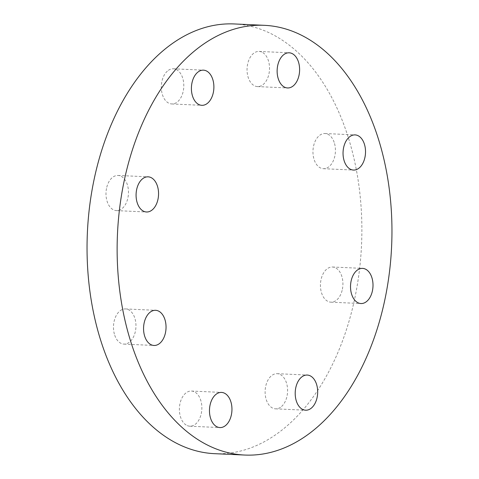 <?xml version="1.0" encoding="UTF-8"?>
<svg xmlns="http://www.w3.org/2000/svg" width="479" height="479" viewBox="0 0 479 479"><rect width="100%" height="100%" fill="white"/><g stroke="black" fill="none" stroke-linecap="round" stroke-linejoin="round"><path stroke-width="0.36" stroke-dasharray="2.4 1.8" d="M167.375 71.126A17.597 11.227 92.6 0 0 161.555 90.663A17.597 11.227 92.6 0 0 171.757 103.949A17.597 11.227 92.6 0 0 177.751 101.614A17.597 11.227 92.6 0 0 183.571 82.077A17.597 11.227 92.6 0 0 173.362 68.79A17.597 11.227 92.6 0 0 167.375 71.126M106.512 188.457A17.597 11.227 92.6 0 0 116.433 210.616A17.597 11.227 92.6 0 0 127.959 197.611A17.597 11.227 92.6 0 0 118.038 175.458A17.597 11.227 92.6 0 0 106.512 188.457M114.744 335.288A17.597 11.227 92.6 0 0 123.917 344.096A17.597 11.227 92.6 0 0 134.114 335.539A17.597 11.227 92.6 0 0 134.695 317.745A17.597 11.227 92.6 0 0 125.522 308.937A17.597 11.227 92.6 0 0 115.319 317.493A17.597 11.227 92.6 0 0 114.744 335.288M187.247 425.603A17.597 11.227 92.6 0 0 189.828 426.202A17.597 11.227 92.6 0 0 201.671 411.186A17.597 11.227 92.6 0 0 194.013 391.642A17.597 11.227 92.6 0 0 191.432 391.044A17.597 11.227 92.6 0 0 179.583 406.06A17.597 11.227 92.6 0 0 187.247 425.603M281.544 406.503A17.597 11.227 92.6 0 0 287.364 386.966A17.597 11.227 92.6 0 0 277.155 373.68A17.597 11.227 92.6 0 0 271.162 376.015A17.597 11.227 92.6 0 0 265.342 395.552A17.597 11.227 92.6 0 0 275.551 408.838A17.597 11.227 92.6 0 0 281.544 406.503M342.401 289.172A17.597 11.227 92.6 0 0 332.48 267.013A17.597 11.227 92.6 0 0 320.96 280.017A17.597 11.227 92.6 0 0 330.875 302.171A17.597 11.227 92.6 0 0 342.401 289.172M261.672 52.025A17.597 11.227 92.6 0 0 259.091 51.427A17.597 11.227 92.6 0 0 247.242 66.443A17.597 11.227 92.6 0 0 254.906 85.986A17.597 11.227 92.6 0 0 257.486 86.585A17.597 11.227 92.6 0 0 269.33 71.569A17.597 11.227 92.6 0 0 261.672 52.025M334.168 142.341A17.597 11.227 92.6 0 0 324.996 133.533A17.597 11.227 92.6 0 0 314.799 142.083A17.597 11.227 92.6 0 0 314.224 159.884A17.597 11.227 92.6 0 0 323.397 168.692A17.597 11.227 92.6 0 0 333.594 160.136A17.597 11.227 92.6 0 0 334.168 142.341M214.658 453.679A215.089 137.21 92.6 0 0 339.312 349.131A215.089 137.21 92.6 0 0 346.359 131.623A215.089 137.21 92.6 0 0 234.261 23.95M171.757 103.949L201.845 105.32M116.433 210.616L146.52 211.987M123.917 344.096L154.004 345.467M189.828 426.202L219.909 427.573M277.155 373.68L307.243 375.051M332.48 267.013L362.567 268.384M259.091 51.427L289.172 52.798M324.996 133.533L355.083 134.904M323.397 168.692L353.478 170.063M257.486 86.585L287.568 87.956M330.875 302.171L360.962 303.542M275.551 408.838L305.638 410.21M191.432 391.044L221.514 392.415M125.522 308.937L155.603 310.308M118.038 175.458L148.125 176.829M173.362 68.79L203.449 70.162"/><path stroke-width="0.72" d="M197.456 72.497A17.597 11.227 92.6 0 0 191.636 92.034A17.597 11.227 92.6 0 0 201.845 105.32A17.597 11.227 92.6 0 0 207.838 102.985A17.597 11.227 92.6 0 0 213.658 83.448A17.597 11.227 92.6 0 0 203.449 70.162A17.597 11.227 92.6 0 0 197.456 72.497M136.599 189.828A17.597 11.227 92.6 0 0 146.52 211.987A17.597 11.227 92.6 0 0 158.04 198.983A17.597 11.227 92.6 0 0 148.125 176.829A17.597 11.227 92.6 0 0 136.599 189.828M144.832 336.659A17.597 11.227 92.6 0 0 154.004 345.467A17.597 11.227 92.6 0 0 164.201 336.917A17.597 11.227 92.6 0 0 164.776 319.116A17.597 11.227 92.6 0 0 155.603 310.308A17.597 11.227 92.6 0 0 145.406 318.864A17.597 11.227 92.6 0 0 144.832 336.659M217.328 426.975A17.597 11.227 92.6 0 0 219.909 427.573A17.597 11.227 92.6 0 0 231.758 412.557A17.597 11.227 92.6 0 0 224.094 393.014A17.597 11.227 92.6 0 0 221.514 392.415A17.597 11.227 92.6 0 0 209.67 407.431A17.597 11.227 92.6 0 0 217.328 426.975M311.625 407.874A17.597 11.227 92.6 0 0 317.445 388.337A17.597 11.227 92.6 0 0 307.243 375.051A17.597 11.227 92.6 0 0 301.249 377.386A17.597 11.227 92.6 0 0 295.429 396.923A17.597 11.227 92.6 0 0 305.638 410.21A17.597 11.227 92.6 0 0 311.625 407.874M372.488 290.543A17.597 11.227 92.6 0 0 362.567 268.384A17.597 11.227 92.6 0 0 351.041 281.389A17.597 11.227 92.6 0 0 360.962 303.542A17.597 11.227 92.6 0 0 372.488 290.543M291.753 53.397A17.597 11.227 92.6 0 0 289.172 52.798A17.597 11.227 92.6 0 0 277.329 67.814A17.597 11.227 92.6 0 0 284.987 87.358A17.597 11.227 92.6 0 0 287.568 87.956A17.597 11.227 92.6 0 0 299.417 72.94A17.597 11.227 92.6 0 0 291.753 53.397M364.256 143.712A17.597 11.227 92.6 0 0 355.083 134.904A17.597 11.227 92.6 0 0 344.886 143.46A17.597 11.227 92.6 0 0 344.305 161.255A17.597 11.227 92.6 0 0 353.478 170.063A17.597 11.227 92.6 0 0 363.681 161.507A17.597 11.227 92.6 0 0 364.256 143.712M132.641 347.377A215.089 137.21 92.6 0 0 244.739 455.05A215.089 137.21 92.6 0 0 369.399 350.502A215.089 137.21 92.6 0 0 376.446 132.994A215.089 137.21 92.6 0 0 264.342 25.321A215.089 137.21 92.6 0 0 139.688 129.869A215.089 137.21 92.6 0 0 132.641 347.377M264.342 25.321L234.261 23.95A215.089 137.21 92.6 0 0 109.601 128.498A215.089 137.21 92.6 0 0 102.554 346.006A215.089 137.21 92.6 0 0 214.658 453.679L244.739 455.05"/></g></svg>
